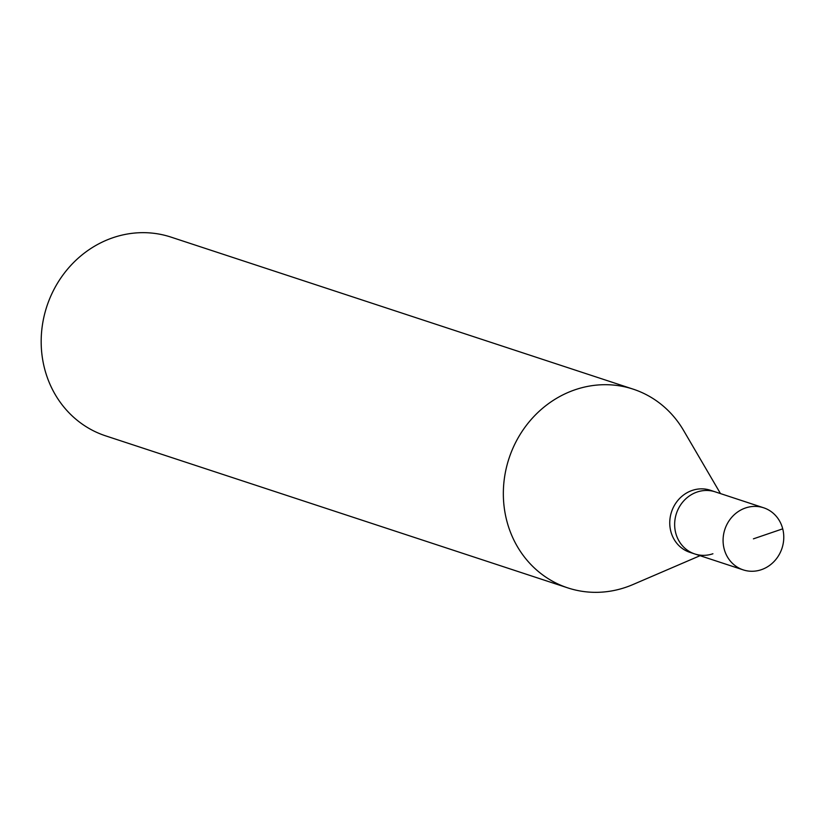 <?xml version="1.0" encoding="UTF-8"?>
<svg xmlns="http://www.w3.org/2000/svg" width="825" height="825" viewBox="0 0 825 825"><rect width="100%" height="100%" fill="white"/><g stroke="black" fill="none" stroke-linecap="round" stroke-linejoin="round"><path stroke-width="1.24" d="M761.351 569.693A32.68 30.082 -71.8 0 1 743.212 569.879A32.68 30.082 -71.8 0 1 723.102 539.148A32.68 30.082 -71.8 0 1 745.501 507.973A32.68 30.082 -71.8 0 1 763.641 507.787A32.68 30.082 -71.8 0 1 783.75 538.519A32.68 30.082 -71.8 0 1 761.351 569.693M697.073 492.04A32.68 30.082 108.2 0 0 674.675 523.215A32.68 30.082 108.2 0 0 694.784 553.957A32.68 30.082 -71.8 0 1 674.675 523.215A32.68 30.082 -71.8 0 1 697.073 492.04A32.68 30.082 -71.8 0 1 715.213 491.855A32.68 30.082 108.2 0 0 697.073 492.04M763.641 507.787L710.325 490.246A32.68 30.082 108.2 0 0 692.185 490.432A32.68 30.082 108.2 0 0 669.776 521.606A32.68 30.082 108.2 0 0 689.896 552.348L743.212 569.879M712.924 553.761A32.68 30.082 -71.8 0 1 694.784 553.957M700.054 555.689L632.868 584.585A104.61 96.288 -71.8 0 1 625.835 587.287A104.61 96.288 -71.8 0 1 567.786 587.885A104.61 96.288 -71.8 0 1 503.415 489.524A104.61 96.288 -71.8 0 1 575.118 389.751A104.61 96.288 -71.8 0 1 633.167 389.153A104.61 96.288 -71.8 0 1 683.574 430.444L720.483 493.587M633.167 389.153L171.002 237.115A104.61 96.288 108.2 0 0 112.953 237.713A104.61 96.288 108.2 0 0 41.25 337.477A104.61 96.288 108.2 0 0 105.621 435.847L567.786 587.885M753.421 538.838L782.719 528.835"/></g></svg>
